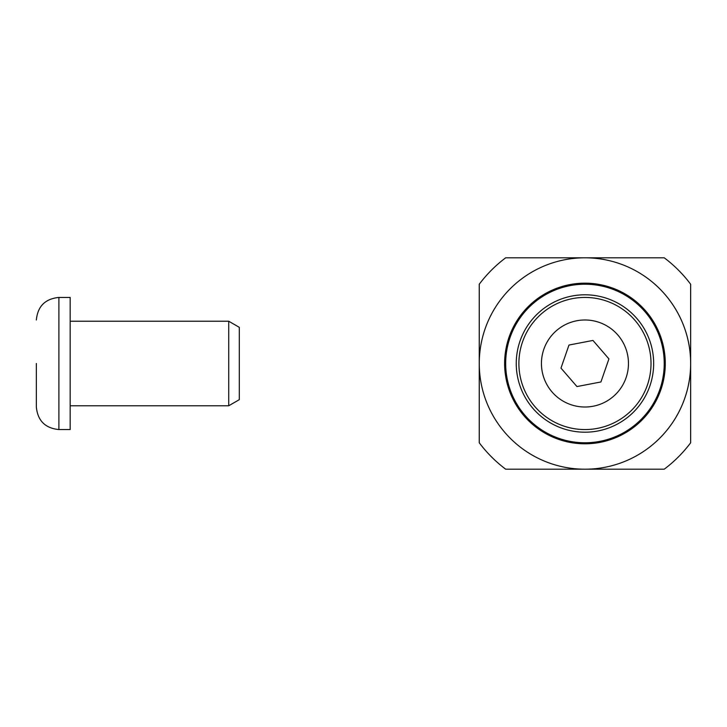 <?xml version="1.0" encoding="UTF-8"?>
<svg xmlns="http://www.w3.org/2000/svg" width="727" height="727" viewBox="0 0 727 727"><rect width="100%" height="100%" fill="white"/><g stroke="black" fill="none" stroke-linecap="round" stroke-linejoin="round"><path stroke-width="1.09" d="M479.257 442.77L479.257 284.23A132.123 132.123 0 0 1 505.683 257.803L664.224 257.803A132.123 132.123 0 0 1 690.65 284.23L690.65 442.77A132.123 132.123 0 0 1 664.224 469.197L505.683 469.197A132.123 132.123 0 0 1 479.257 442.77L479.257 284.23A132.123 132.123 0 0 1 505.683 257.803L664.224 257.803A132.123 132.123 0 0 1 690.65 284.23L690.65 442.77A132.123 132.123 0 0 1 664.224 469.197L505.683 469.197A132.123 132.123 0 0 1 479.257 442.77M479.257 318.226L479.257 363.5L479.257 318.226M640.26 322.743A68.701 68.701 0 0 1 592.596 431.774A68.701 68.701 0 0 1 522.004 335.983A68.701 68.701 0 0 1 640.26 322.743M658.98 394.679A80.334 80.334 0 0 0 606.054 285.993A80.334 80.334 0 0 0 505.329 352.859A80.334 80.334 0 0 0 658.98 394.679M584.953 469.197A105.697 105.697 0 0 0 605.918 259.902A105.697 105.697 0 0 0 479.784 352.968A105.697 105.697 0 0 0 584.953 469.197M534.972 426.385L536.69 426.385M633.217 426.385L634.935 426.385M560.98 368.107L576.956 386.564L600.929 381.957L608.926 358.893L592.95 340.436L568.977 345.043L560.98 368.107M563.316 425.913A66.057 66.057 0 0 0 649.829 351.032A66.057 66.057 0 0 0 541.715 313.555A66.057 66.057 0 0 0 563.316 425.913A66.057 66.057 0 0 0 649.829 351.032A66.057 66.057 0 0 0 541.715 313.555A66.057 66.057 0 0 0 563.316 425.913M509.582 388.073A79.27 79.27 0 0 0 643.922 416.48A79.27 79.27 0 0 0 601.356 285.938A79.27 79.27 0 0 0 509.582 388.073M647.839 448.45A105.697 105.697 0 0 0 647.839 278.55M647.839 413.481L647.839 411.764M647.839 315.236L647.839 313.519M36.35 363.5L36.35 407.011L36.35 363.5M70.174 321.225L228.723 321.225L228.723 405.775L70.174 405.775M58.896 297.443L58.896 429.557L70.174 429.557L70.174 297.443L58.896 297.443C45.201 298.779 37.686 306.294 36.35 319.989M228.723 321.225L239.292 327.323L239.292 399.677L228.723 405.775M570.704 404.612A43.511 43.511 0 0 0 627.683 355.285A43.511 43.511 0 0 0 556.473 330.603A43.511 43.511 0 0 0 570.704 404.612M58.896 429.557C45.201 428.221 37.686 420.706 36.35 407.011"/></g></svg>
